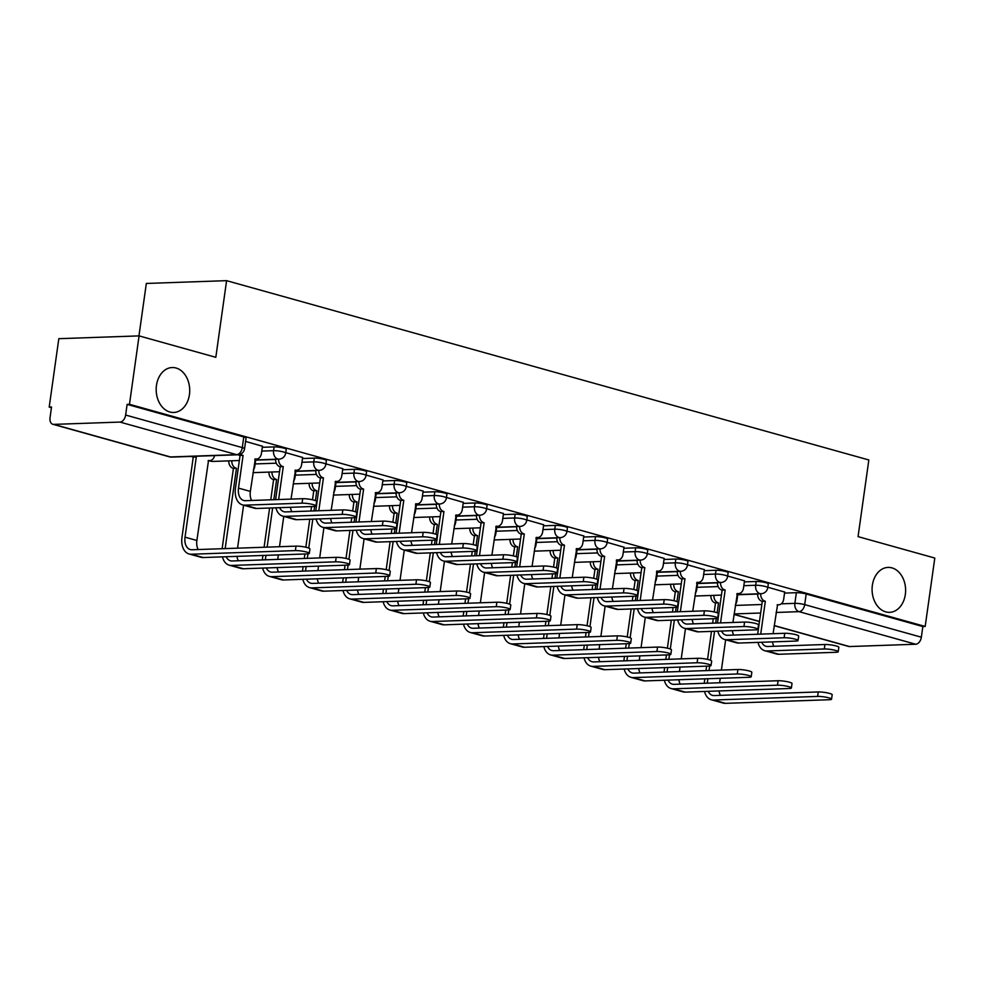 <?xml version="1.0" encoding="UTF-8"?>
<svg xmlns="http://www.w3.org/2000/svg" width="984" height="984" viewBox="0 0 984 984"><rect width="100%" height="100%" fill="white"/><g stroke="black" fill="none" stroke-linecap="round" stroke-linejoin="round"><path stroke-width="1.48" d="M189.432 394.609A22.484 16.765 -92 0 1 173.738 412.468A22.484 16.765 -92 0 1 156.468 385.408A22.484 16.765 -92 0 1 172.175 367.536A22.484 16.765 -92 0 1 189.432 394.609M905.329 594.484A22.484 16.765 -92 0 1 889.634 612.343A22.484 16.765 -92 0 1 872.365 585.283A22.484 16.765 -92 0 1 888.06 567.411A22.484 16.765 -92 0 1 905.329 594.484M286.233 449.307A7.023 1.082 -172 0 0 283.945 448.163A7.023 1.082 -172 0 0 274.118 446.896L273.589 450.672A7.023 1.082 8 0 1 283.417 451.951A7.023 1.082 8 0 1 285.692 453.083L286.233 449.307M326.405 460.524A7.023 1.082 -172 0 0 324.117 459.38A7.023 1.082 -172 0 0 314.29 458.101L313.761 461.89A7.023 1.082 8 0 1 323.588 463.169A7.023 1.082 8 0 1 325.864 464.3L326.405 460.524M366.577 471.742A7.023 1.082 -172 0 0 364.301 470.598A7.023 1.082 -172 0 0 354.461 469.319L353.933 473.107A7.023 1.082 8 0 1 363.76 474.374A7.023 1.082 8 0 1 366.036 475.518L366.577 471.742M406.749 482.959A7.023 1.082 -172 0 0 404.473 481.816A7.023 1.082 -172 0 0 394.633 480.536L394.104 484.325A7.023 1.082 8 0 1 403.932 485.592A7.023 1.082 8 0 1 406.22 486.736L406.749 482.959M446.921 494.177A7.023 1.082 -172 0 0 444.645 493.033A7.023 1.082 -172 0 0 434.805 491.754L434.276 495.542A7.023 1.082 8 0 1 444.104 496.809A7.023 1.082 8 0 1 446.392 497.953L446.921 494.177M487.092 505.382A7.023 1.082 -172 0 0 484.817 504.251A7.023 1.082 -172 0 0 474.977 502.972L474.448 506.748A7.023 1.082 8 0 1 484.276 508.027A7.023 1.082 8 0 1 486.563 509.171L487.092 505.382M527.264 516.6A7.023 1.082 -172 0 0 524.989 515.456A7.023 1.082 -172 0 0 515.149 514.189L514.62 517.965A7.023 1.082 8 0 1 524.46 519.245A7.023 1.082 8 0 1 526.735 520.388L527.264 516.6M567.436 527.818A7.023 1.082 -172 0 0 565.16 526.674A7.023 1.082 -172 0 0 555.333 525.407L554.792 529.183A7.023 1.082 8 0 1 564.631 530.462A7.023 1.082 8 0 1 566.907 531.606L567.436 527.818M607.608 539.035A7.023 1.082 -172 0 0 605.332 537.891A7.023 1.082 -172 0 0 595.505 536.624L594.963 540.4A7.023 1.082 8 0 1 604.803 541.68A7.023 1.082 8 0 1 607.079 542.811L607.608 539.035M647.779 550.253A7.023 1.082 -172 0 0 645.504 549.109A7.023 1.082 -172 0 0 635.676 547.83L635.135 551.618A7.023 1.082 8 0 1 644.975 552.897A7.023 1.082 8 0 1 647.251 554.029L647.779 550.253M687.951 561.47A7.023 1.082 -172 0 0 685.676 560.327A7.023 1.082 -172 0 0 675.848 559.047L675.307 562.836A7.023 1.082 8 0 1 685.147 564.103A7.023 1.082 8 0 1 687.422 565.246L687.951 561.47M728.123 572.688A7.023 1.082 -172 0 0 725.848 571.544A7.023 1.082 -172 0 0 716.02 570.265L715.491 574.053A7.023 1.082 8 0 1 725.319 575.32A7.023 1.082 8 0 1 727.594 576.464L728.123 572.688M768.295 583.893A7.023 1.082 -172 0 0 766.019 582.762A7.023 1.082 -172 0 0 756.192 581.482L755.663 585.259A7.023 1.082 8 0 1 765.49 586.538A7.023 1.082 8 0 1 767.766 587.682L768.295 583.893M139.076 335.888L215.816 357.315L226.591 280.661L868.835 459.971L858.06 536.624L934.8 558.051L925.181 626.464L129.47 404.301L139.076 335.888L58.819 338.68L49.2 407.093L51.439 407.72M138.953 335.901L146.333 283.453L226.591 280.661M49.2 407.093L51.537 407.007L50.036 417.671A7.023 4.563 -74.4 0 0 52.829 424.276A7.023 4.563 -74.4 0 0 53.751 424.387L119.974 422.074A7.023 4.563 -74.4 0 0 125.632 415.039L242.285 447.609A7.023 1.082 8 0 1 244.561 448.753L246.062 438.089A7.023 1.082 8 0 0 243.774 436.945L242.285 447.609A7.023 4.563 -74.4 0 1 236.64 454.645L119.974 422.074M129.47 404.301L127.12 404.375L125.632 415.039M737.742 594.742L757.631 594.053M784.543 593.106L796.364 592.7L794.863 603.352A7.023 1.082 8 0 1 804.691 604.631L921.344 637.201A7.023 4.563 105.6 0 1 915.698 644.237L849.475 646.549A7.023 4.563 105.6 0 1 848.552 646.439L774.211 625.676M921.344 637.201L922.844 626.55L925.181 626.464M744.519 580.843L727.656 576.021M704.347 569.625L687.484 564.804M664.175 558.408L647.312 553.586M624.004 547.19L607.14 542.368M583.832 535.972L566.968 531.151M543.66 524.755L526.797 519.933M503.488 513.537L486.625 508.716M463.304 502.332L446.453 497.498M423.132 491.114L406.281 486.293M382.961 479.897L366.109 475.075M342.789 468.679L325.938 463.858M302.617 457.462L285.766 452.64M262.445 446.244L245.582 441.422M262.298 447.302L274.118 446.896M255.668 460.143L275.557 459.454M302.469 458.519L314.29 458.101M295.84 471.361L315.741 470.672M342.641 469.737L354.461 469.319M336.011 482.578L355.913 481.889M382.813 480.955L394.633 480.536M376.183 493.796L396.085 493.107M422.985 492.172L434.805 491.754M416.355 505.013L436.256 504.325M463.156 503.377L474.977 502.972M456.527 516.231L476.428 515.53M503.328 514.595L515.149 514.189M496.699 527.449L516.6 526.747M543.5 525.813L555.333 525.407M536.883 538.666L556.772 537.965M583.684 537.03L595.505 536.624M577.054 549.871L596.944 549.183M623.856 548.248L635.676 547.83M617.226 561.089L637.115 560.4M664.028 559.466L675.848 559.047M657.398 572.307L677.287 571.618M704.2 570.683L716.02 570.265M697.57 583.524L717.459 582.836M744.371 581.901L756.192 581.482M784.691 592.061L767.827 587.227M127.12 404.375L243.774 436.945M922.844 626.55L806.191 593.979A7.023 1.082 -172 0 0 796.364 592.7M758 642.392A17.737 11.513 -74.4 0 0 764.74 650.695L776.597 654.003A17.737 11.513 -74.4 0 0 778.922 654.274L836.142 652.281A8.081 1.242 -172 0 0 838.22 651.752A8.081 1.242 -172 0 0 833.177 649.87A8.081 1.242 -172 0 0 824.297 648.973L824.924 644.508A8.081 1.242 8 0 1 833.805 645.406A8.081 1.242 8 0 1 838.848 647.288L838.22 651.752M773.08 633.696L777.569 604.668A7.023 5.24 88 0 0 778.774 604.816A7.023 5.24 88 0 0 783.682 599.231L784.703 591.938M760.681 593.733A7.023 5.24 88 0 0 764.949 601.15L762.293 601.359L757.705 634.016A17.737 11.513 -74.4 0 0 757.668 634.237M762.293 601.359L761.899 601.249A7.023 5.24 -92 0 1 757.643 593.844M760.718 634.126A13.173 8.549 105.6 0 1 760.743 633.917L765.331 601.261M773.891 646.279A13.173 8.549 105.6 0 1 772.526 641.888M824.924 644.508L767.704 646.5A13.173 8.549 105.6 0 1 765.97 646.291A13.173 8.549 105.6 0 1 761.69 642.257M764.74 650.695A17.737 11.513 -74.4 0 0 767.077 650.965L824.297 648.973M704.532 691.457A17.737 11.513 -74.4 0 0 711.272 699.759L723.129 703.068A17.737 11.513 -74.4 0 0 725.454 703.339L829.475 699.722A8.081 1.242 -172 0 0 831.554 699.194A8.081 1.242 -172 0 0 826.511 697.312A8.081 1.242 -172 0 0 817.63 696.414L818.257 691.949A8.081 1.242 8 0 1 827.138 692.847A8.081 1.242 8 0 1 832.181 694.729L831.554 699.194M713.88 595.369A7.023 5.24 88 0 0 718.148 602.774L715.491 602.995L714.224 611.95M707.25 683.191A13.173 8.549 105.6 0 1 707.275 682.982L707.865 678.726M709.021 670.522L709.661 666.033M710.473 660.227L714.544 631.285M715.688 623.081L716.327 618.592M717.139 612.786L718.529 602.885M719.611 682.761L720.239 678.296M721.395 670.092L725.651 639.784M735.442 604.483A7.023 5.24 88 0 0 736.881 600.867L737.766 594.533M713.277 618.715L712.65 623.179M711.494 631.396L707.558 659.391M706.61 666.156L705.983 670.621M704.827 678.837L704.236 683.093A17.737 11.513 -74.4 0 0 704.2 683.302M715.491 602.995L715.097 602.885A7.023 5.24 -92 0 1 710.842 595.468M711.272 699.759A17.737 11.513 -74.4 0 0 713.609 700.03L817.63 696.414M818.257 691.949L714.236 695.565A13.173 8.549 105.6 0 1 712.502 695.368A13.173 8.549 105.6 0 1 708.222 691.334M720.423 695.356A13.173 8.549 105.6 0 1 719.058 690.952M717.828 631.174A17.737 11.513 -74.4 0 0 724.568 639.477L736.426 642.786A17.737 11.513 -74.4 0 0 738.75 643.056L795.97 641.064A8.081 1.242 -172 0 0 798.049 640.535A8.081 1.242 -172 0 0 793.006 638.653A8.081 1.242 -172 0 0 784.125 637.755L784.752 633.29A8.081 1.242 8 0 1 793.633 634.188A8.081 1.242 8 0 1 798.676 636.07L798.049 640.535M732.908 622.478L737.385 593.45A7.023 5.24 88 0 0 738.603 593.598A7.023 5.24 88 0 0 743.51 588.014L744.531 580.732M720.509 582.516A7.023 5.24 88 0 0 724.778 589.933L722.121 590.142L717.533 622.798A17.737 11.513 -74.4 0 0 717.496 623.02M722.121 590.142L721.727 590.031A7.023 5.24 -92 0 1 717.459 582.626M720.546 622.909A13.173 8.549 105.6 0 1 720.571 622.7L725.159 590.043M733.72 635.061A13.173 8.549 105.6 0 1 732.354 630.67M784.752 633.29L727.533 635.283A13.173 8.549 105.6 0 1 725.798 635.074A13.173 8.549 105.6 0 1 721.518 631.039M724.568 639.477A17.737 11.513 -74.4 0 0 726.905 639.748L784.125 637.755M677.656 619.957A17.737 11.513 -74.4 0 0 684.397 628.259L696.241 631.568A17.737 11.513 -74.4 0 0 698.579 631.839L755.798 629.846A8.081 1.242 -172 0 0 757.877 629.317A8.081 1.242 -172 0 0 752.834 627.435A8.081 1.242 -172 0 0 743.941 626.537L744.581 622.072A8.081 1.242 8 0 1 753.461 622.97A8.081 1.242 8 0 1 758.504 624.852L757.877 629.317M692.736 611.261L697.213 582.233A7.023 5.24 88 0 0 698.431 582.38A7.023 5.24 88 0 0 703.339 576.796L704.359 569.515M680.338 571.31A7.023 5.24 88 0 0 684.606 578.715L681.949 578.924L677.349 611.581A17.737 11.513 -74.4 0 0 677.324 611.802M681.949 578.924L681.555 578.826A7.023 5.24 -92 0 1 677.287 571.409M680.362 611.691A13.173 8.549 105.6 0 1 680.399 611.482L684.987 578.826M693.548 623.856A13.173 8.549 105.6 0 1 692.183 619.453M744.581 622.072L687.361 624.065A13.173 8.549 105.6 0 1 685.627 623.868A13.173 8.549 105.6 0 1 681.346 619.822M684.397 628.259A17.737 11.513 -74.4 0 0 686.734 628.53L743.941 626.537M664.36 680.239A17.737 11.513 -74.4 0 0 671.1 688.542L682.945 691.85A17.737 11.513 -74.4 0 0 685.282 692.121L789.303 688.505A8.081 1.242 -172 0 0 791.382 687.976A8.081 1.242 -172 0 0 786.339 686.094A8.081 1.242 -172 0 0 777.446 685.196L778.086 680.731A8.081 1.242 8 0 1 786.966 681.629A8.081 1.242 8 0 1 792.009 683.511L791.382 687.976M673.708 584.152A7.023 5.24 88 0 0 677.976 591.556L675.319 591.778L674.052 600.744M667.066 671.974A13.173 8.549 105.6 0 1 667.103 671.764L667.693 667.509M668.849 659.305L669.489 654.815M670.301 649.01L674.36 620.068M675.516 611.863L676.156 607.374M676.967 601.568L678.357 591.667M679.44 671.543L680.067 667.078M681.223 658.874L685.479 628.567M695.27 593.266A7.023 5.24 88 0 0 696.709 589.65L697.594 583.315M673.105 607.497L672.478 611.974M671.322 620.178L667.386 648.173M666.439 654.938L665.811 659.403M664.655 667.619L664.065 671.875A17.737 11.513 -74.4 0 0 664.028 672.084M675.319 591.778L674.926 591.667A7.023 5.24 -92 0 1 670.658 584.262M671.1 688.542A17.737 11.513 -74.4 0 0 673.437 688.825L777.446 685.196M778.086 680.731L674.065 684.347A13.173 8.549 105.6 0 1 672.33 684.151A13.173 8.549 105.6 0 1 668.05 680.116M680.251 684.138A13.173 8.549 105.6 0 1 678.886 679.735M624.188 669.022A17.737 11.513 -74.4 0 0 630.929 677.324L642.773 680.633A17.737 11.513 -74.4 0 0 645.11 680.916L749.131 677.287A8.081 1.242 -172 0 0 751.198 676.758A8.081 1.242 -172 0 0 746.167 674.876A8.081 1.242 -172 0 0 737.274 673.979L737.914 669.514A8.081 1.242 8 0 1 746.794 670.411A8.081 1.242 8 0 1 751.837 672.293L751.198 676.758M633.536 572.934A7.023 5.24 88 0 0 637.804 580.339L635.147 580.56L633.88 589.527M626.894 660.768A13.173 8.549 105.6 0 1 626.931 660.547L627.521 656.291M628.678 648.087L629.305 643.597M630.129 637.792L634.188 608.85M635.344 600.646L635.984 596.156M636.796 590.363L638.186 580.449M639.268 660.338L639.895 655.861M641.051 647.656L645.307 617.349M655.098 582.048A7.023 5.24 88 0 0 656.537 578.432L657.423 572.098M632.933 596.279L632.306 600.757M631.15 608.961L627.214 636.956M626.267 643.721L625.639 648.198M624.483 656.402L623.881 660.658A17.737 11.513 -74.4 0 0 623.856 660.867M635.147 580.56L634.754 580.449A7.023 5.24 -92 0 1 630.486 573.045M630.929 677.324A17.737 11.513 -74.4 0 0 633.265 677.607L737.274 673.979M737.914 669.514L633.893 673.13A13.173 8.549 105.6 0 1 632.159 672.933A13.173 8.549 105.6 0 1 627.878 668.899M640.08 672.921A13.173 8.549 105.6 0 1 638.714 668.517M637.484 608.739A17.737 11.513 -74.4 0 0 644.225 617.042L656.07 620.351A17.737 11.513 -74.4 0 0 658.407 620.621L715.626 618.629A8.081 1.242 -172 0 0 717.693 618.1A8.081 1.242 -172 0 0 712.662 616.23A8.081 1.242 -172 0 0 703.769 615.332L704.409 610.855A8.081 1.242 8 0 1 713.289 611.753A8.081 1.242 8 0 1 718.332 613.635L717.693 618.1M652.564 600.043L657.041 571.028A7.023 5.24 88 0 0 658.259 571.163A7.023 5.24 88 0 0 663.167 565.579L664.188 558.297M640.166 560.093A7.023 5.24 88 0 0 644.434 567.497L641.777 567.719L637.177 600.375A17.737 11.513 -74.4 0 0 637.152 600.584M641.777 567.719L641.384 567.608A7.023 5.24 -92 0 1 637.115 560.191M640.19 600.474A13.173 8.549 105.6 0 1 640.227 600.265L644.815 567.608M653.376 612.638A13.173 8.549 105.6 0 1 652.011 608.235M704.409 610.855L647.189 612.847A13.173 8.549 105.6 0 1 645.455 612.651A13.173 8.549 105.6 0 1 641.174 608.616M644.225 617.042A17.737 11.513 -74.4 0 0 646.562 617.325L703.769 615.332M597.313 597.522A17.737 11.513 -74.4 0 0 604.053 605.824L615.898 609.133A17.737 11.513 -74.4 0 0 618.235 609.416L675.442 607.423A8.081 1.242 -172 0 0 677.521 606.894A8.081 1.242 -172 0 0 672.49 605.012A8.081 1.242 -172 0 0 663.597 604.114L664.225 599.637A8.081 1.242 8 0 1 673.117 600.535A8.081 1.242 8 0 1 678.161 602.417L677.521 606.894M612.392 588.826L616.87 559.81A7.023 5.24 88 0 0 618.087 559.957A7.023 5.24 88 0 0 622.995 554.373L624.016 547.079M599.994 548.875A7.023 5.24 88 0 0 604.25 556.28L601.605 556.501L597.005 589.158A17.737 11.513 -74.4 0 0 596.981 589.367M601.605 556.501L601.212 556.39A7.023 5.24 -92 0 1 596.944 548.974M600.019 589.268A13.173 8.549 105.6 0 1 600.056 589.047L604.643 556.39M613.204 601.421A13.173 8.549 105.6 0 1 611.839 597.017M664.225 599.637L607.017 601.63A13.173 8.549 105.6 0 1 605.283 601.433A13.173 8.549 105.6 0 1 601.003 597.399M604.053 605.824A17.737 11.513 -74.4 0 0 606.39 606.107L663.597 604.114M557.141 586.304A17.737 11.513 -74.4 0 0 563.881 594.619L575.726 597.915A17.737 11.513 -74.4 0 0 578.063 598.198L635.27 596.206A8.081 1.242 -172 0 0 637.349 595.677A8.081 1.242 -172 0 0 632.318 593.795A8.081 1.242 -172 0 0 623.426 592.897L624.053 588.42A8.081 1.242 8 0 1 632.946 589.33A8.081 1.242 8 0 1 637.976 591.199L637.349 595.677M572.221 577.62L576.698 548.592A7.023 5.24 88 0 0 577.916 548.74A7.023 5.24 88 0 0 582.823 543.156L583.844 535.862M559.822 537.658A7.023 5.24 88 0 0 564.078 545.062L561.433 545.284L556.833 577.94A17.737 11.513 -74.4 0 0 556.809 578.149M561.433 545.284L561.04 545.173A7.023 5.24 -92 0 1 556.772 537.768M559.847 578.051A13.173 8.549 105.6 0 1 559.884 577.829L564.472 545.173M573.032 590.203A13.173 8.549 105.6 0 1 571.667 585.8M624.053 588.42L566.846 590.412A13.173 8.549 105.6 0 1 565.111 590.216A13.173 8.549 105.6 0 1 560.831 586.181M563.881 594.619A17.737 11.513 -74.4 0 0 566.218 594.889L623.426 592.897M584.016 657.804A17.737 11.513 -74.4 0 0 590.757 666.119L602.602 669.428A17.737 11.513 -74.4 0 0 604.939 669.698L708.947 666.07A8.081 1.242 -172 0 0 711.026 665.541A8.081 1.242 -172 0 0 705.995 663.659A8.081 1.242 -172 0 0 697.102 662.761L697.73 658.296A8.081 1.242 8 0 1 706.623 659.194A8.081 1.242 8 0 1 711.666 661.076L711.026 665.541M593.364 561.716A7.023 5.24 88 0 0 597.632 569.133L594.976 569.342L593.709 578.309M586.722 649.551A13.173 8.549 105.6 0 1 586.759 649.329L587.35 645.074M588.506 636.869L589.133 632.38M589.957 626.574L594.016 597.632M595.172 589.428L595.8 584.939M596.624 579.145L598.014 569.232M599.096 649.12L599.723 644.643M600.88 636.439L605.135 606.132M614.926 570.843A7.023 5.24 88 0 0 616.365 567.214L617.251 560.892M592.762 585.062L592.134 589.539M590.978 597.743L587.042 625.75M586.095 632.503L585.468 636.98M584.312 645.184L583.709 649.44A17.737 11.513 -74.4 0 0 583.684 649.649M594.976 569.342L594.582 569.232A7.023 5.24 -92 0 1 590.314 561.827M590.757 666.119A17.737 11.513 -74.4 0 0 593.094 666.389L697.102 662.761M697.73 658.296L593.721 661.912A13.173 8.549 105.6 0 1 591.987 661.715A13.173 8.549 105.6 0 1 587.706 657.681M599.908 661.703A13.173 8.549 105.6 0 1 598.543 657.3M543.844 646.586A17.737 11.513 -74.4 0 0 550.585 654.901L562.43 658.21A17.737 11.513 -74.4 0 0 564.767 658.481L668.776 654.852A8.081 1.242 -172 0 0 670.854 654.323A8.081 1.242 -172 0 0 665.824 652.454A8.081 1.242 -172 0 0 656.931 651.543L657.558 647.078A8.081 1.242 8 0 1 666.451 647.976A8.081 1.242 8 0 1 671.482 649.858L670.854 654.323M553.192 550.499A7.023 5.24 88 0 0 557.448 557.916L554.804 558.125L553.537 567.091M546.551 638.333A13.173 8.549 105.6 0 1 546.587 638.112L547.178 633.856M548.334 625.652L548.961 621.162M549.785 615.369L553.844 586.427M555.001 578.211L555.628 573.721M556.452 567.928L557.842 558.026M558.924 637.903L559.552 633.425M560.708 625.221L564.964 594.914M574.754 559.625A7.023 5.24 88 0 0 576.193 555.997L577.079 549.675M552.59 573.856L551.962 578.321M550.806 586.525L546.87 614.533M545.923 621.285L545.296 625.763M544.14 633.967L543.537 638.222A17.737 11.513 -74.4 0 0 543.512 638.431M554.804 558.125L554.41 558.014A7.023 5.24 -92 0 1 550.142 550.609M550.585 654.901A17.737 11.513 -74.4 0 0 552.922 655.172L656.931 651.543M657.558 647.078L553.549 650.707A13.173 8.549 105.6 0 1 551.815 650.498A13.173 8.549 105.6 0 1 547.534 646.463M559.736 650.486A13.173 8.549 105.6 0 1 558.371 646.082M503.673 635.381A17.737 11.513 -74.4 0 0 510.413 643.684L522.258 646.992A17.737 11.513 -74.4 0 0 524.595 647.263L628.604 643.647A8.081 1.242 -172 0 0 630.683 643.106A8.081 1.242 -172 0 0 625.652 641.236A8.081 1.242 -172 0 0 616.759 640.338L617.386 635.861A8.081 1.242 8 0 1 626.279 636.759A8.081 1.242 8 0 1 631.31 638.641L630.683 643.106M513.021 539.281A7.023 5.24 88 0 0 517.277 546.698L514.632 546.907L513.365 555.874M506.379 627.115A13.173 8.549 105.6 0 1 506.416 626.906L507.006 622.651M508.162 614.434L508.789 609.945M509.614 604.151L513.673 575.209M514.829 566.993L515.456 562.516M516.28 556.71L517.67 546.809M518.752 626.685L519.38 622.22M520.536 614.004L524.792 583.697M534.583 548.408A7.023 5.24 88 0 0 536.022 544.779L536.907 538.457M512.418 562.639L511.791 567.104M510.634 575.308L506.698 603.315M505.751 610.08L505.124 614.545M503.968 622.749L503.365 627.005A17.737 11.513 -74.4 0 0 503.341 627.226M514.632 546.907L514.238 546.797A7.023 5.24 -92 0 1 509.97 539.392M510.413 643.684A17.737 11.513 -74.4 0 0 512.75 643.954L616.759 640.338M617.386 635.861L513.377 639.489A13.173 8.549 105.6 0 1 511.643 639.28A13.173 8.549 105.6 0 1 507.363 635.246M519.564 639.268A13.173 8.549 105.6 0 1 518.199 634.864M516.969 575.087A17.737 11.513 -74.4 0 0 523.709 583.401L535.554 586.71A17.737 11.513 -74.4 0 0 537.891 586.981L595.099 584.988A8.081 1.242 -172 0 0 597.177 584.459A8.081 1.242 -172 0 0 592.147 582.577A8.081 1.242 -172 0 0 583.254 581.679L583.881 577.214A8.081 1.242 8 0 1 592.774 578.112A8.081 1.242 8 0 1 597.805 579.982L597.177 584.459M532.049 566.403L536.526 537.375A7.023 5.24 88 0 0 537.744 537.522A7.023 5.24 88 0 0 542.651 531.938L543.672 524.644M519.65 526.44A7.023 5.24 88 0 0 523.906 533.857L521.249 534.066L516.662 566.722A17.737 11.513 -74.4 0 0 516.637 566.932M521.249 534.066L520.868 533.955A7.023 5.24 -92 0 1 516.6 526.551M519.675 566.833A13.173 8.549 105.6 0 1 519.712 566.612L524.3 533.955M532.861 578.986A13.173 8.549 105.6 0 1 531.495 574.582M583.881 577.214L526.674 579.207A13.173 8.549 105.6 0 1 524.939 578.998A13.173 8.549 105.6 0 1 520.659 574.963M523.709 583.401A17.737 11.513 -74.4 0 0 526.046 583.672L583.254 581.679M463.501 624.163A17.737 11.513 -74.4 0 0 470.241 632.466L482.086 635.775A17.737 11.513 -74.4 0 0 484.423 636.045L588.432 632.429A8.081 1.242 -172 0 0 590.511 631.9A8.081 1.242 -172 0 0 585.48 630.018A8.081 1.242 -172 0 0 576.587 629.12L577.214 624.643A8.081 1.242 8 0 1 586.107 625.541A8.081 1.242 8 0 1 591.138 627.423L590.511 631.9M472.849 528.076A7.023 5.24 88 0 0 477.105 535.481L474.448 535.69L473.193 544.656M466.207 615.898A13.173 8.549 105.6 0 1 466.244 615.689L466.834 611.433M467.99 603.217L468.618 598.739M469.442 592.934L473.501 563.992M474.657 555.788L475.284 551.298M476.108 545.493L477.498 535.591M478.581 615.467L479.208 611.002M480.364 602.786L484.62 572.479M494.411 537.19A7.023 5.24 88 0 0 495.85 533.562L496.736 527.24M472.246 551.421L471.619 555.886M470.463 564.09L466.527 592.097M465.58 598.862L464.952 603.327M463.796 611.531L463.193 615.787A17.737 11.513 -74.4 0 0 463.169 616.009M474.448 535.69L474.067 535.591A7.023 5.24 -92 0 1 469.798 528.174M470.241 632.466A17.737 11.513 -74.4 0 0 472.578 632.737L576.587 629.12M577.214 624.643L473.206 628.272A13.173 8.549 105.6 0 1 471.471 628.063A13.173 8.549 105.6 0 1 467.191 624.028M479.392 628.05A13.173 8.549 105.6 0 1 478.027 623.659M476.797 563.881A17.737 11.513 -74.4 0 0 483.538 572.184L495.382 575.492A17.737 11.513 -74.4 0 0 497.719 575.763L554.927 573.77A8.081 1.242 -172 0 0 557.005 573.241A8.081 1.242 -172 0 0 551.975 571.36A8.081 1.242 -172 0 0 543.082 570.462L543.709 565.997A8.081 1.242 8 0 1 552.602 566.895A8.081 1.242 8 0 1 557.633 568.777L557.005 573.241M491.877 555.185L496.354 526.157A7.023 5.24 88 0 0 497.572 526.305A7.023 5.24 88 0 0 502.467 520.721L503.501 513.427M479.479 515.222A7.023 5.24 88 0 0 483.734 522.639L481.078 522.848L476.49 555.505A17.737 11.513 -74.4 0 0 476.465 555.726M481.078 522.848L480.696 522.738A7.023 5.24 -92 0 1 476.428 515.333M479.503 555.616A13.173 8.549 105.6 0 1 479.54 555.394L484.128 522.738M492.689 567.768A13.173 8.549 105.6 0 1 491.323 563.365M543.709 565.997L486.502 567.989A13.173 8.549 105.6 0 1 484.768 567.78A13.173 8.549 105.6 0 1 480.487 563.746M483.538 572.184A17.737 11.513 -74.4 0 0 485.875 572.454L543.082 570.462M423.329 612.946A17.737 11.513 -74.4 0 0 430.069 621.248L441.914 624.557A17.737 11.513 -74.4 0 0 444.251 624.828L548.26 621.212A8.081 1.242 -172 0 0 550.339 620.683A8.081 1.242 -172 0 0 545.308 618.801A8.081 1.242 -172 0 0 536.415 617.903L537.043 613.438A8.081 1.242 8 0 1 545.936 614.336A8.081 1.242 8 0 1 550.966 616.205L550.339 620.683M432.677 516.858A7.023 5.24 88 0 0 436.933 524.263L434.276 524.484L433.022 533.439M426.035 604.68A13.173 8.549 105.6 0 1 426.072 604.471L426.662 600.215M427.819 592.011L428.446 587.522M429.27 581.716L433.329 552.774M434.485 544.57L435.113 540.081M435.937 534.275L437.327 524.374M438.409 604.25L439.036 599.785M440.192 591.581L444.448 561.261M454.227 525.973A7.023 5.24 88 0 0 455.666 522.356L456.564 516.022M432.074 540.204L431.447 544.669M430.291 552.885L426.355 580.88M425.408 587.645L424.781 592.11M423.624 600.314L423.022 604.57A17.737 11.513 -74.4 0 0 422.997 604.791M434.276 524.484L433.895 524.374A7.023 5.24 -92 0 1 429.627 516.957M430.069 621.248A17.737 11.513 -74.4 0 0 432.406 621.519L536.415 617.903M537.043 613.438L433.034 617.054A13.173 8.549 105.6 0 1 431.299 616.857A13.173 8.549 105.6 0 1 427.019 612.811M439.221 616.833A13.173 8.549 105.6 0 1 437.855 612.442M436.625 552.664A17.737 11.513 -74.4 0 0 443.366 560.966L455.211 564.275A17.737 11.513 -74.4 0 0 457.548 564.545L514.755 562.553A8.081 1.242 -172 0 0 516.834 562.024A8.081 1.242 -172 0 0 511.803 560.142A8.081 1.242 -172 0 0 502.91 559.244L503.537 554.779A8.081 1.242 8 0 1 512.43 555.677A8.081 1.242 8 0 1 517.461 557.559L516.834 562.024M451.705 543.967L456.182 514.939A7.023 5.24 88 0 0 457.4 515.087A7.023 5.24 88 0 0 462.296 509.503L463.329 502.209M439.294 504.005A7.023 5.24 88 0 0 443.563 511.422L440.906 511.631L436.318 544.287A17.737 11.513 -74.4 0 0 436.293 544.509M440.906 511.631L440.524 511.52A7.023 5.24 -92 0 1 436.256 504.115M439.331 544.398A13.173 8.549 105.6 0 1 439.368 544.189L443.956 511.532M452.517 556.55A13.173 8.549 105.6 0 1 451.152 552.159M503.537 554.779L446.33 556.772A13.173 8.549 105.6 0 1 444.596 556.563A13.173 8.549 105.6 0 1 440.315 552.528M443.366 560.966A17.737 11.513 -74.4 0 0 445.703 561.237L502.91 559.244M383.157 601.728A17.737 11.513 -74.4 0 0 389.898 610.031L401.743 613.339A17.737 11.513 -74.4 0 0 404.08 613.61L508.088 609.994A8.081 1.242 -172 0 0 510.167 609.465A8.081 1.242 -172 0 0 505.136 607.583A8.081 1.242 -172 0 0 496.243 606.685L496.871 602.22A8.081 1.242 8 0 1 505.764 603.118A8.081 1.242 8 0 1 510.794 605L510.167 609.465M392.493 505.641A7.023 5.24 88 0 0 396.761 513.045L394.104 513.267L392.85 522.221M385.863 593.463A13.173 8.549 105.6 0 1 385.9 593.254L386.491 588.998M387.647 580.794L388.274 576.304M389.086 570.499L393.157 541.557M394.313 533.353L394.941 528.863M395.765 523.058L397.155 513.156M398.237 593.032L398.864 588.567M400.021 580.363L404.276 550.056M414.055 514.755A7.023 5.24 88 0 0 415.494 511.139L416.392 504.804M391.903 528.986L391.275 533.463M390.119 541.667L386.183 569.662M385.236 576.427L384.609 580.892M383.452 589.108L382.85 593.364A17.737 11.513 -74.4 0 0 382.825 593.573M394.104 513.267L393.723 513.156A7.023 5.24 -92 0 1 389.455 505.739M389.898 610.031A17.737 11.513 -74.4 0 0 392.235 610.301L496.243 606.685M496.871 602.22L392.862 605.837A13.173 8.549 105.6 0 1 391.128 605.64A13.173 8.549 105.6 0 1 386.847 601.605M399.049 605.627A13.173 8.549 105.6 0 1 397.684 601.224M396.454 541.446A17.737 11.513 -74.4 0 0 403.194 549.748L415.039 553.057A17.737 11.513 -74.4 0 0 417.376 553.328L474.583 551.335A8.081 1.242 -172 0 0 476.662 550.806A8.081 1.242 -172 0 0 471.631 548.924A8.081 1.242 -172 0 0 462.738 548.027L463.366 543.562A8.081 1.242 8 0 1 472.258 544.459A8.081 1.242 8 0 1 477.289 546.341L476.662 550.806M411.533 532.75L416.011 503.722A7.023 5.24 88 0 0 417.228 503.869A7.023 5.24 88 0 0 422.124 498.285L423.157 491.004M399.123 492.787A7.023 5.24 88 0 0 403.391 500.204L400.734 500.413L396.146 533.07A17.737 11.513 -74.4 0 0 396.122 533.291M400.734 500.413L400.353 500.315A7.023 5.24 -92 0 1 396.085 492.898M399.16 533.18A13.173 8.549 105.6 0 1 399.197 532.971L403.784 500.315M412.345 545.333A13.173 8.549 105.6 0 1 410.98 540.942M463.366 543.562L406.158 545.554A13.173 8.549 105.6 0 1 404.424 545.345A13.173 8.549 105.6 0 1 400.144 541.311M403.194 549.748A17.737 11.513 -74.4 0 0 405.531 550.019L462.738 548.027M342.986 590.511A17.737 11.513 -74.4 0 0 349.726 598.813L361.571 602.122A17.737 11.513 -74.4 0 0 363.908 602.393L467.917 598.776A8.081 1.242 -172 0 0 469.995 598.247A8.081 1.242 -172 0 0 464.965 596.365A8.081 1.242 -172 0 0 456.072 595.468L456.699 591.003A8.081 1.242 8 0 1 465.592 591.901A8.081 1.242 8 0 1 470.623 593.783L469.995 598.247M352.321 494.423A7.023 5.24 88 0 0 356.589 501.828L353.933 502.049L352.678 511.016M345.692 582.245A13.173 8.549 105.6 0 1 345.716 582.036L346.319 577.78M347.475 569.576L348.102 565.087M348.914 559.281L352.985 530.339M354.142 522.135L354.769 517.645M355.581 511.84L356.983 501.938M358.065 581.815L358.693 577.35M359.849 569.146L364.105 538.838M373.883 503.537A7.023 5.24 88 0 0 375.322 499.921L376.22 493.587M351.731 517.769L351.103 522.246M349.947 530.45L346.011 558.445M345.064 565.21L344.437 569.674M343.281 577.891L342.678 582.147A17.737 11.513 -74.4 0 0 342.653 582.356M353.933 502.049L353.551 501.938A7.023 5.24 -92 0 1 349.283 494.534M349.726 598.813A17.737 11.513 -74.4 0 0 352.063 599.096L456.072 595.468M456.699 591.003L352.69 594.619A13.173 8.549 105.6 0 1 350.956 594.422A13.173 8.549 105.6 0 1 346.675 590.388M358.877 594.41A13.173 8.549 105.6 0 1 357.512 590.006M356.282 530.228A17.737 11.513 -74.4 0 0 363.022 538.531L374.867 541.84A17.737 11.513 -74.4 0 0 377.204 542.11L434.411 540.118A8.081 1.242 -172 0 0 436.49 539.589A8.081 1.242 -172 0 0 431.459 537.719A8.081 1.242 -172 0 0 422.567 536.809L423.194 532.344A8.081 1.242 8 0 1 432.087 533.242A8.081 1.242 8 0 1 437.117 535.124L436.49 539.589M371.362 521.532L375.839 492.504A7.023 5.24 88 0 0 377.057 492.652A7.023 5.24 88 0 0 381.952 487.068L382.985 479.786M358.951 481.582A7.023 5.24 88 0 0 363.219 488.987L360.562 489.196L355.974 521.852A17.737 11.513 -74.4 0 0 355.95 522.073M360.562 489.196L360.181 489.097A7.023 5.24 -92 0 1 355.913 481.68M358.988 521.963A13.173 8.549 105.6 0 1 359.012 521.754L363.613 489.097M372.173 534.127A13.173 8.549 105.6 0 1 370.808 529.724M423.194 532.344L365.987 534.337A13.173 8.549 105.6 0 1 364.252 534.14A13.173 8.549 105.6 0 1 359.972 530.093M363.022 538.531A17.737 11.513 -74.4 0 0 365.359 538.802L422.567 536.809M302.801 579.293A17.737 11.513 -74.4 0 0 309.554 587.608L321.399 590.904A17.737 11.513 -74.4 0 0 323.736 591.187L427.745 587.559A8.081 1.242 -172 0 0 429.823 587.03A8.081 1.242 -172 0 0 424.793 585.148A8.081 1.242 -172 0 0 415.9 584.25L416.527 579.785A8.081 1.242 8 0 1 425.42 580.683A8.081 1.242 8 0 1 430.451 582.565L429.823 587.03M312.149 483.206A7.023 5.24 88 0 0 316.418 490.622L313.761 490.832L312.506 499.798M305.52 571.04A13.173 8.549 105.6 0 1 305.544 570.818L306.147 566.563M307.303 558.358L307.93 553.869M308.742 548.063L312.814 519.121M313.97 510.917L314.597 506.428M315.409 500.635L316.811 490.721M317.893 570.609L318.521 566.132M319.677 557.928L323.933 527.621M333.711 492.32A7.023 5.24 88 0 0 335.15 488.704L336.048 482.369M311.559 506.551L310.932 511.028M309.775 519.232L305.839 547.239M304.892 553.992L304.265 558.469M303.109 566.673L302.506 570.929A17.737 11.513 -74.4 0 0 302.482 571.138M313.761 490.832L313.379 490.721A7.023 5.24 -92 0 1 309.111 483.316M309.554 587.608A17.737 11.513 -74.4 0 0 311.891 587.879L415.9 584.25M416.527 579.785L312.518 583.401A13.173 8.549 105.6 0 1 310.784 583.204A13.173 8.549 105.6 0 1 306.491 579.17M318.705 583.192A13.173 8.549 105.6 0 1 317.34 578.789M316.098 519.011A17.737 11.513 -74.4 0 0 322.85 527.313L334.695 530.622A17.737 11.513 -74.4 0 0 337.032 530.893L394.24 528.9A8.081 1.242 -172 0 0 396.318 528.371A8.081 1.242 -172 0 0 391.288 526.501A8.081 1.242 -172 0 0 382.395 525.604L383.022 521.126A8.081 1.242 8 0 1 391.915 522.024A8.081 1.242 8 0 1 396.946 523.906L396.318 528.371M331.19 510.315L335.667 481.299A7.023 5.24 88 0 0 336.872 481.447A7.023 5.24 88 0 0 341.78 475.862L342.813 468.568M318.779 470.364A7.023 5.24 88 0 0 323.047 477.769L320.39 477.99L315.803 510.647A17.737 11.513 -74.4 0 0 315.778 510.856M320.39 477.99L320.009 477.88A7.023 5.24 -92 0 1 315.741 470.463M318.816 510.745A13.173 8.549 105.6 0 1 318.841 510.536L323.441 477.88M332.002 522.91A13.173 8.549 105.6 0 1 330.636 518.506M383.022 521.126L325.815 523.119A13.173 8.549 105.6 0 1 324.08 522.922A13.173 8.549 105.6 0 1 319.788 518.888M322.85 527.313A17.737 11.513 -74.4 0 0 325.175 527.596L382.395 525.604M262.63 568.076A17.737 11.513 -74.4 0 0 269.382 576.39L281.227 579.699A17.737 11.513 -74.4 0 0 283.564 579.97L387.573 576.341A8.081 1.242 -172 0 0 389.652 575.812A8.081 1.242 -172 0 0 384.621 573.93A8.081 1.242 -172 0 0 375.728 573.032L376.355 568.567A8.081 1.242 8 0 1 385.248 569.465A8.081 1.242 8 0 1 390.279 571.347L389.652 575.812M271.978 471.988A7.023 5.24 88 0 0 276.246 479.405L273.589 479.614L270.76 499.811M265.348 559.822A13.173 8.549 105.6 0 1 265.373 559.601L265.975 555.345M267.131 547.141L272.642 507.916M273.798 499.7L276.639 479.503M277.722 559.392L278.349 554.914M279.505 546.71L283.761 516.403M293.539 481.114A7.023 5.24 88 0 0 294.979 477.486L295.877 471.164M269.604 508.015L264.081 547.252M262.937 555.456L262.334 559.712A17.737 11.513 -74.4 0 0 262.31 559.921M273.589 479.614L273.208 479.503A7.023 5.24 -92 0 1 268.94 472.099M269.382 576.39A17.737 11.513 -74.4 0 0 271.707 576.661L375.728 573.032M376.355 568.567L272.347 572.196A13.173 8.549 105.6 0 1 270.612 571.987A13.173 8.549 105.6 0 1 266.32 567.952M278.534 571.975A13.173 8.549 105.6 0 1 277.168 567.571M275.926 507.793A17.737 11.513 -74.4 0 0 282.679 516.096L294.523 519.404A17.737 11.513 -74.4 0 0 296.861 519.687L354.068 517.695A8.081 1.242 -172 0 0 356.147 517.166A8.081 1.242 -172 0 0 351.116 515.284A8.081 1.242 -172 0 0 342.223 514.386L342.85 509.909A8.081 1.242 8 0 1 351.743 510.807A8.081 1.242 8 0 1 356.774 512.689L356.147 517.166M291.018 499.109L295.495 470.081A7.023 5.24 88 0 0 296.701 470.229A7.023 5.24 88 0 0 301.608 464.645L302.642 457.351M278.607 459.147A7.023 5.24 88 0 0 282.875 466.551L280.219 466.773L275.631 499.429A17.737 11.513 -74.4 0 0 275.606 499.638M280.219 466.773L279.837 466.662A7.023 5.24 -92 0 1 275.569 459.245M278.644 499.54A13.173 8.549 105.6 0 1 278.669 499.318L283.269 466.662M291.83 511.692A13.173 8.549 105.6 0 1 290.464 507.289M342.85 509.909L285.643 511.901A13.173 8.549 105.6 0 1 283.909 511.705A13.173 8.549 105.6 0 1 279.616 507.67M282.679 516.096A17.737 11.513 -74.4 0 0 285.003 516.379L342.223 514.386M222.458 556.87A17.737 11.513 -74.4 0 0 229.21 565.173L241.055 568.481A17.737 11.513 -74.4 0 0 243.38 568.752L347.401 565.123A8.081 1.242 -172 0 0 349.48 564.595A8.081 1.242 -172 0 0 344.449 562.725A8.081 1.242 -172 0 0 335.556 561.827L336.184 557.35A8.081 1.242 8 0 1 345.077 558.248A8.081 1.242 8 0 1 350.107 560.13L349.48 564.595M231.806 460.77A7.023 5.24 88 0 0 236.074 468.187L233.417 468.396L222.163 548.494A17.737 11.513 -74.4 0 0 222.138 548.703M225.176 548.605A13.173 8.549 105.6 0 1 225.201 548.383L236.468 468.298M237.55 548.174L243.589 505.186M253.368 469.897A7.023 5.24 88 0 0 254.807 466.268L255.705 459.946M233.417 468.396L233.036 468.286A7.023 5.24 -92 0 1 228.768 460.881M229.21 565.173A17.737 11.513 -74.4 0 0 231.535 565.443L335.556 561.827M336.184 557.35L232.162 560.978A13.173 8.549 105.6 0 1 230.44 560.769A13.173 8.549 105.6 0 1 226.148 556.735M238.362 560.757A13.173 8.549 105.6 0 1 236.996 556.354M240.637 454.104A7.023 5.24 88 0 0 242.704 455.334L240.047 455.555L235.459 488.212A17.737 11.513 -74.4 0 0 242.507 504.89L254.352 508.187A17.737 11.513 -74.4 0 0 256.676 508.47L313.896 506.477A8.081 1.242 -172 0 0 315.975 505.948A8.081 1.242 -172 0 0 310.944 504.066A8.081 1.242 -172 0 0 302.051 503.168L302.678 498.703A8.081 1.242 8 0 1 311.571 499.601A8.081 1.242 8 0 1 316.602 501.471L315.975 505.948M251.658 500.475A13.173 8.549 105.6 0 1 250.342 491.41L255.323 458.864A7.023 5.24 88 0 0 256.529 459.011A7.023 5.24 88 0 0 261.437 453.427L262.47 446.133M240.047 455.555L239.665 455.444A7.023 5.24 -92 0 1 238.251 454.768M302.678 498.703L245.459 500.684A13.173 8.549 105.6 0 1 243.737 500.487A13.173 8.549 105.6 0 1 238.497 488.101L243.085 455.444M242.507 504.89A17.737 11.513 -74.4 0 0 244.832 505.161L302.051 503.168M194.512 456.305A7.023 5.24 88 0 0 195.902 456.97L193.245 457.179L181.991 537.276A17.737 11.513 -74.4 0 0 189.039 553.955L200.884 557.264A17.737 11.513 -74.4 0 0 203.208 557.534L307.229 553.918A8.081 1.242 -172 0 0 309.308 553.389A8.081 1.242 -172 0 0 304.277 551.507A8.081 1.242 -172 0 0 295.385 550.609L296.012 546.132A8.081 1.242 8 0 1 304.905 547.03A8.081 1.242 8 0 1 309.935 548.912L309.308 553.389M198.19 549.539A13.173 8.549 105.6 0 1 196.874 540.474L208.522 460.487A7.023 5.24 88 0 0 209.727 460.635A7.023 5.24 88 0 0 214.549 455.604M296.012 546.132L191.991 549.761A13.173 8.549 105.6 0 1 190.269 549.552A13.173 8.549 105.6 0 1 185.029 537.178L196.283 457.08M193.245 457.179L192.864 457.08A7.023 5.24 -92 0 1 191.474 456.404M189.039 553.955A17.737 11.513 -74.4 0 0 191.363 554.226L295.385 550.609M53.751 424.387L170.417 456.945L236.64 454.645A7.023 5.24 88 0 0 237.845 454.793A7.023 7.023 0 0 0 244.561 448.753M735.306 605.431L761.85 604.508M781.308 603.832L794.863 603.352A7.023 5.24 -92 0 0 799.045 611.667L776.069 612.466M760.657 613.007L734.113 613.93M734.052 614.323L759.476 621.421M774.224 625.541L849.475 646.549M915.698 644.237L799.045 611.667A7.023 4.563 -74.4 0 0 804.691 604.631L806.191 593.979M261.769 451.09L273.589 450.672A7.023 5.24 88 0 0 277.771 458.987A7.023 5.24 -92 0 0 278.989 459.134A7.023 7.023 0 0 0 285.692 453.083M255.139 463.931L276.27 463.193M301.94 462.296L313.761 461.89A7.023 5.24 88 0 0 317.943 470.204A7.023 5.24 -92 0 0 319.16 470.352A7.023 7.023 0 0 0 325.864 464.3M295.311 475.149L316.442 474.411M342.112 473.513L353.933 473.107A7.023 5.24 88 0 0 358.114 481.422A7.023 5.24 -92 0 0 359.332 481.57A7.023 7.023 0 0 0 366.036 475.518M335.483 486.367L356.614 485.629M382.284 484.731L394.104 484.325A7.023 5.24 88 0 0 398.286 492.64A7.023 5.24 -92 0 0 399.504 492.775A7.023 7.023 0 0 0 406.22 486.736M375.654 497.572L396.786 496.846M422.456 495.948L434.276 495.542A7.023 5.24 88 0 0 438.458 503.845A7.023 5.24 -92 0 0 439.676 503.993A7.023 7.023 0 0 0 446.392 497.953M415.826 508.789L436.957 508.064M462.628 507.166L474.448 506.748A7.023 5.24 88 0 0 478.63 515.062A7.023 5.24 -92 0 0 479.848 515.21A7.023 7.023 0 0 0 486.563 509.171M455.998 520.007L477.129 519.269M502.799 518.384L514.62 517.965A7.023 5.24 88 0 0 518.802 526.28A7.023 5.24 -92 0 0 520.019 526.428A7.023 7.023 0 0 0 526.735 520.388M496.17 531.225L517.301 530.487M542.971 529.601L554.792 529.183A7.023 5.24 88 0 0 558.973 537.498A7.023 5.24 -92 0 0 560.191 537.645A7.023 7.023 0 0 0 566.907 531.606M536.341 542.442L557.485 541.704M583.143 540.806L594.963 540.4A7.023 5.24 88 0 0 599.158 548.715A7.023 5.24 -92 0 0 600.363 548.863A7.023 7.023 0 0 0 607.079 542.811M576.513 553.66L597.657 552.922M623.315 552.024L635.135 551.618A7.023 5.24 88 0 0 639.329 559.933A7.023 5.24 -92 0 0 640.535 560.081A7.023 7.023 0 0 0 647.251 554.029M616.685 564.877L637.829 564.139M663.487 563.242L675.307 562.836A7.023 5.24 88 0 0 679.501 571.15A7.023 5.24 -92 0 0 680.707 571.298A7.023 7.023 0 0 0 687.422 565.246M656.857 576.095L678.001 575.357M703.658 574.459L715.491 574.053A7.023 5.24 88 0 0 719.673 582.356A7.023 5.24 -92 0 0 720.878 582.503A7.023 7.023 0 0 0 727.594 576.464M697.041 587.3L718.172 586.575M743.83 585.677L755.663 585.259A7.023 5.24 88 0 0 759.845 593.573A7.023 5.24 -92 0 0 761.05 593.721A7.023 7.023 0 0 0 767.766 587.682M210.133 460.598A7.023 5.24 88 0 0 211.548 461.287A7.023 5.24 88 0 0 212.765 461.434A7.023 7.023 0 0 1 209.285 460.66M171.622 457.093A7.023 5.24 88 0 1 170.417 456.945A7.023 4.563 105.6 0 1 169.482 456.847A7.023 7.023 0 0 0 171.622 457.093L237.845 454.793M761.419 634.102L760.743 633.917M764.949 601.15L761.899 601.249M778.922 654.274L767.077 650.965M707.275 682.982L707.951 683.167M715.097 602.885L718.148 602.774M713.609 700.03L725.454 703.339M721.247 622.884L720.571 622.7M724.778 589.933L721.727 590.031M738.75 643.056L726.905 639.748M681.076 611.667L680.399 611.482M684.606 578.715L681.555 578.826M698.579 631.839L686.734 628.53M667.103 671.764L667.779 671.949M674.926 591.667L677.976 591.556M673.437 688.825L685.282 692.121M626.931 660.547L627.607 660.744M634.754 580.449L637.804 580.339M633.265 677.607L645.11 680.916M640.904 600.449L640.227 600.265M644.434 567.497L641.384 567.608M658.407 620.621L646.562 617.325M600.732 589.244L600.056 589.047M604.25 556.28L601.212 556.39M618.235 609.416L606.39 606.107M560.56 578.026L559.884 577.829M564.078 545.062L561.04 545.173M578.063 598.198L566.218 594.889M586.759 649.329L587.436 649.526M594.582 569.232L597.632 569.133M593.094 666.389L604.939 669.698M546.587 638.112L547.264 638.309M554.41 558.014L557.448 557.916M552.922 655.172L564.767 658.481M506.416 626.906L507.092 627.091M514.238 546.797L517.277 546.698M512.75 643.954L524.595 647.263M520.388 566.809L519.712 566.612M523.906 533.857L520.868 533.955M537.891 586.981L526.046 583.672M466.244 615.689L466.92 615.873M474.067 535.591L477.105 535.481M472.578 632.737L484.423 636.045M480.217 555.591L479.54 555.394M483.734 522.639L480.696 522.738M497.719 575.763L485.875 572.454M426.072 604.471L426.748 604.656M433.895 524.374L436.933 524.263M432.406 621.519L444.251 624.828M440.045 544.373L439.368 544.189M443.563 511.422L440.524 511.52M457.548 564.545L445.703 561.237M385.9 593.254L386.577 593.438M393.723 513.156L396.761 513.045M392.235 610.301L404.08 613.61M399.873 533.156L399.197 532.971M403.391 500.204L400.353 500.315M417.376 553.328L405.531 550.019M345.716 582.036L346.405 582.221M353.551 501.938L356.589 501.828M352.063 599.096L363.908 602.393M359.701 521.938L359.012 521.754M363.219 488.987L360.181 489.097M377.204 542.11L365.359 538.802M305.544 570.818L306.233 571.015M313.379 490.721L316.418 490.622M311.891 587.879L323.736 591.187M319.529 510.721L318.841 510.536M323.047 477.769L320.009 477.88M337.032 530.893L325.175 527.596M265.373 559.601L266.061 559.798M273.208 479.503L276.246 479.405M271.707 576.661L283.564 579.97M279.358 499.515L278.669 499.318M282.875 466.551L279.837 466.662M296.861 519.687L285.003 516.379M225.201 548.383L225.889 548.58M233.036 468.286L236.074 468.187M231.535 565.443L243.38 568.752M250.342 491.41L238.497 488.101M242.704 455.334L239.665 455.444M256.676 508.47L244.832 505.161M185.029 537.178L196.874 540.474M192.864 457.08L195.902 456.97M191.363 554.226L203.208 557.534M761.05 593.721L736.831 594.57M721.42 595.099L694.876 596.033M720.878 582.503L696.66 583.352M681.248 583.893L654.704 584.816M680.707 571.298L656.488 572.135M641.076 572.676L614.533 573.598M640.535 560.081L616.316 560.917M600.904 561.458L574.361 562.381M600.363 548.863L576.144 549.699M560.732 550.24L534.189 551.163M560.191 537.645L535.972 538.482M520.561 539.023L494.017 539.945M520.019 526.428L495.801 527.276M480.389 527.805L453.845 528.728M479.848 515.21L455.629 516.059M440.217 516.588L413.674 517.51M439.676 503.993L415.457 504.841M400.045 505.37L373.502 506.305M399.504 492.775L375.285 493.624M359.873 494.165L333.33 495.087M359.332 481.57L335.113 482.406M319.702 482.947L293.158 483.87M319.16 470.352L294.942 471.188M279.53 471.73L252.986 472.652M278.989 459.134L254.77 459.971M239.346 460.512L212.765 461.434M52.829 424.276L169.482 456.847M734.039 614.459L759.451 621.556M778.774 604.816L777.139 604.877M738.603 593.598L736.967 593.659M698.431 582.38L696.783 582.442M658.259 571.163L656.611 571.224M618.087 559.957L616.439 560.007M577.916 548.74L576.267 548.789M537.744 537.522L536.096 537.572M497.572 526.305L495.924 526.366M457.4 515.087L455.752 515.149M417.228 503.869L415.58 503.931M377.057 492.652L375.408 492.713M336.872 481.447L335.237 481.496M296.701 470.229L295.065 470.278M256.529 459.011L254.893 459.061M208.091 460.697L209.727 460.635"/></g></svg>

